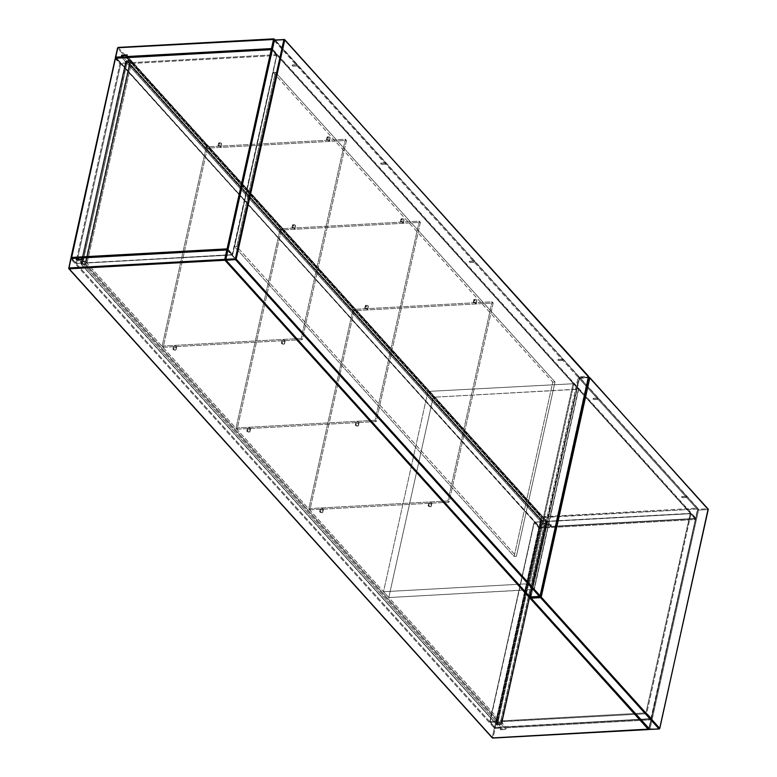 <?xml version="1.0" encoding="UTF-8"?>
<svg xmlns="http://www.w3.org/2000/svg" width="777" height="777" viewBox="0 0 777 777"><rect width="100%" height="100%" fill="white"/><g stroke="black" fill="none" stroke-linecap="round" stroke-linejoin="round"><path stroke-width="0.58" stroke-dasharray="3.88 2.91" d="M130.847 60.927L546.017 520.58L130.759 60.538L127.078 60.587L542.327 520.639L545.668 520.454L130.419 60.402L126.398 61.169L541.647 521.221L496.629 724.281L81.381 264.229L126.398 61.169L81.381 264.229L126.68 60.839L130.021 60.655L85.004 263.714L81.663 263.898L126.34 61.004L130.021 60.655L85.004 263.714L81.381 264.229L85.149 264.568L500.407 724.62L497.066 724.805L81.381 264.229L496.717 724.679L81.818 264.753L85.829 263.986L130.847 60.927L546.095 520.978L501.078 724.038L85.829 263.986L130.847 60.927L130.021 60.655M545.823 521.318L542.482 521.493L497.465 724.553L500.806 724.378L545.823 521.318L542.482 521.493L497.465 724.553L496.629 724.281L541.647 521.221L126.398 61.169L127.078 60.587L542.327 520.639L541.647 521.221L545.668 520.454L546.095 520.978L500.806 724.378L497.066 724.805L496.629 724.281M81.663 263.898L81.818 264.753M497.465 724.553L501.078 724.038L85.829 263.986L85.004 263.714L85.149 264.568L85.829 263.986L85.149 264.568L500.407 724.62L501.078 724.038L500.563 724.698L501.146 724.203L496.717 724.679L81.468 264.627L126.34 61.004L130.759 60.538L546.017 520.58L501.146 724.203L546.095 520.978L545.668 520.454M403.923 219.386A1.583 0.709 -167.5 0 0 402.253 218.706A1.583 0.709 -167.5 0 0 400.981 219.124A1.583 0.709 -167.5 0 0 401.136 219.541L400.524 222.309A1.583 0.709 12.5 0 1 400.369 221.892A1.583 0.709 12.5 0 1 401.631 221.474A1.583 0.709 12.5 0 1 403.302 222.154L403.923 219.386L403.389 222.717L401.418 222.834L400.369 222.008L401.223 221.464L403.302 222.154A1.583 0.709 12.5 0 1 403.457 222.572A1.583 0.709 12.5 0 1 402.195 222.989A1.583 0.709 12.5 0 1 400.524 222.309L401.136 219.541A1.583 0.709 -167.5 0 0 402.807 220.221A1.583 0.709 -167.5 0 0 404.079 219.813A1.583 0.709 -167.5 0 0 403.923 219.386L402.117 218.696L400.99 219.104L402.933 220.231L404.001 219.959L403.923 219.386M476.728 300.048A1.583 0.709 -167.5 0 0 475.058 299.368A1.583 0.709 -167.5 0 0 473.795 299.786A1.583 0.709 -167.5 0 0 473.941 300.204L473.329 302.972A1.583 0.709 12.5 0 1 473.174 302.554A1.583 0.709 12.5 0 1 474.446 302.136A1.583 0.709 12.5 0 1 476.116 302.816L476.728 300.048L476.194 303.38L474.232 303.496L473.174 302.671L474.028 302.127L476.116 302.816A1.583 0.709 12.5 0 1 476.272 303.234A1.583 0.709 12.5 0 1 475 303.652A1.583 0.709 12.5 0 1 473.329 302.972L473.941 300.204A1.583 0.709 -167.5 0 0 475.621 300.884A1.583 0.709 -167.5 0 0 476.884 300.476A1.583 0.709 -167.5 0 0 476.728 300.048L474.932 299.359L473.795 299.767L475.747 300.893L476.728 300.048M221.532 143.473A1.583 0.709 -167.5 0 0 219.862 142.793A1.583 0.709 -167.5 0 0 218.59 143.211A1.583 0.709 -167.5 0 0 218.745 143.628L218.133 146.397A1.583 0.709 12.5 0 1 217.978 145.979A1.583 0.709 12.5 0 1 219.24 145.561A1.583 0.709 12.5 0 1 220.921 146.241L221.532 143.473L220.998 146.804L219.629 147.057L217.978 146.095L218.832 145.552L220.921 146.241A1.583 0.709 12.5 0 1 221.076 146.659A1.583 0.709 12.5 0 1 219.804 147.076A1.583 0.709 12.5 0 1 218.133 146.397L218.745 143.628A1.583 0.709 -167.5 0 0 220.415 144.308A1.583 0.709 -167.5 0 0 221.688 143.891A1.583 0.709 -167.5 0 0 221.532 143.473L219.736 142.783L218.599 143.191L220.542 144.318L221.532 143.473M295.445 225.359A1.583 0.709 -167.5 0 0 293.774 224.679A1.583 0.709 -167.5 0 0 292.511 225.097A1.583 0.709 -167.5 0 0 292.667 225.515L292.045 228.283A1.583 0.709 12.5 0 1 291.89 227.865A1.583 0.709 12.5 0 1 293.162 227.447A1.583 0.709 12.5 0 1 294.833 228.127L295.445 225.359L294.91 228.691L293.551 228.943L291.89 227.982L293.337 227.467L294.833 228.127A1.583 0.709 12.5 0 1 294.988 228.545A1.583 0.709 12.5 0 1 293.716 228.962A1.583 0.709 12.5 0 1 292.045 228.283L292.667 225.515A1.583 0.709 -167.5 0 0 294.337 226.194A1.583 0.709 -167.5 0 0 295.6 225.777A1.583 0.709 -167.5 0 0 295.445 225.359L293.648 224.67L292.511 225.077L294.464 226.204L295.445 225.359M368.249 306.021A1.583 0.709 -167.5 0 0 366.579 305.342A1.583 0.709 -167.5 0 0 365.316 305.759A1.583 0.709 -167.5 0 0 365.472 306.177L364.86 308.945A1.583 0.709 12.5 0 1 364.704 308.527A1.583 0.709 12.5 0 1 365.967 308.11A1.583 0.709 12.5 0 1 367.638 308.79L368.249 306.021L367.715 309.353L366.355 309.605L364.695 308.644L365.559 308.1L367.638 308.79A1.583 0.709 12.5 0 1 367.793 309.207A1.583 0.709 12.5 0 1 366.53 309.625A1.583 0.709 12.5 0 1 364.86 308.945L365.472 306.177A1.583 0.709 -167.5 0 0 367.142 306.857A1.583 0.709 -167.5 0 0 368.405 306.439A1.583 0.709 -167.5 0 0 368.249 306.021L366.453 305.332L365.316 305.74L367.268 306.866L368.249 306.021M330.002 137.5A1.583 0.709 -167.5 0 0 328.331 136.82A1.583 0.709 -167.5 0 0 327.068 137.238A1.583 0.709 -167.5 0 0 327.224 137.655L326.612 140.423A1.583 0.709 12.5 0 1 326.457 140.006A1.583 0.709 12.5 0 1 327.719 139.588A1.583 0.709 12.5 0 1 329.39 140.268L330.002 137.5L329.477 140.831L328.108 141.084L326.457 140.122L327.311 139.578L329.39 140.268A1.583 0.709 12.5 0 1 329.545 140.686A1.583 0.709 12.5 0 1 328.282 141.103A1.583 0.709 12.5 0 1 326.612 140.423L327.224 137.655A1.583 0.709 -167.5 0 0 328.894 138.335A1.583 0.709 -167.5 0 0 330.157 137.917A1.583 0.709 -167.5 0 0 330.002 137.5L328.205 136.81L327.078 137.218L329.021 138.345L330.002 137.5M126.583 56.828L126.457 57.43L550.009 526.68L695.201 518.686L271.639 49.446L126.457 57.43L550.009 526.68L550.378 525.019L126.816 55.779L126.457 57.43L271.785 49.417L695.201 518.686L695.871 518.104L272.319 48.854L274.271 40.083L272.154 49.184L695.6 518.444L697.678 509.042L541.919 517.608L539.84 527.02L545.396 526.709L545.765 525.048L551.33 524.747L550.961 526.408L695.6 518.444L697.678 509.042L541.093 517.336L117.531 48.087L115.452 57.498L539.005 526.738L541.093 517.336L117.531 48.087L118.211 47.504L541.763 516.754L697.532 508.177L273.97 38.928L117.842 47.64M118.211 47.504L541.763 516.754L697.532 508.177L697.96 508.702L274.805 39.889L697.96 508.702L695.871 518.104L695.201 518.686L695.871 518.104L697.872 508.304L273.669 38.947M115.511 57.197L539.432 527.262L545.561 526.932L121.863 57.527L545.561 526.932L539.432 527.262L115.724 57.158M115.452 57.498L539.84 527.02L539.005 526.738L541.093 517.336L541.919 517.608L541.763 516.754L541.093 517.336L541.763 516.754L541.919 517.608L539.84 527.02L545.396 526.709L545.765 525.048L123.708 57.498L545.92 525.271L545.629 527.01L545.92 525.271L550.378 525.019L126.768 55.614M539.005 526.738L539.597 527.34L695.201 518.686L695.871 518.104M227.078 249.66L650.796 718.987L505.604 726.981L82.051 257.731L227.243 249.738L231.944 254.953L87.315 262.908L85.926 261.373L80.361 261.684L81.75 263.218L76.185 263.52L82.702 262.937L126.865 63.753L120.746 64.093L76.583 263.277L75.748 263.005L119.911 63.811L115.2 58.596L71.047 257.789L75.748 263.005L119.911 63.811L115.2 58.596L115.88 58.013L120.59 63.228L126.156 62.927L124.767 61.393L130.332 61.082L131.711 62.616L276.35 54.652L271.639 49.446L115.618 57.954M697.532 508.177L697.678 509.042M539.84 527.02L538.762 527.845L534.052 522.639L489.889 721.823L494.599 727.039L538.762 527.845L534.052 522.639L489.831 721.658L534.333 522.299L540.452 521.959L496.289 721.143L490.17 721.483L534.333 522.299L540.452 521.959L496.289 721.143L497.678 722.678L541.831 523.494L540.452 521.959L541.831 523.494L546.289 523.251L502.127 722.435L500.738 720.901L544.9 521.717L690.093 513.723L645.93 712.907L500.738 720.901L544.9 521.717L546.289 523.251L502.127 722.435L497.678 722.678L541.831 523.494L540.297 521.746L534.731 522.047L539.588 528.127L695.347 519.551L651.194 718.735L495.435 727.311L539.588 528.127L495.435 727.311L494.599 727.039L538.762 527.845L539.588 528.127L538.762 527.845L539.432 527.262L695.201 518.686L550.961 526.408L695.6 518.444L690.491 513.48L545.852 521.435L547.241 522.97L541.676 523.28L540.394 521.658L533.993 522.465L534.731 522.047L534.052 522.639L534.731 522.047L539.588 528.127L695.347 519.551L690.491 513.48L545.852 521.435L547.241 522.97L541.676 523.28L546.911 522.911M550.611 525.097L545.765 525.048L551.33 524.747L545.92 525.271L545.639 527.01L539.092 527.136L115.54 57.886M550.767 525.067L550.398 526.728M550.165 526.757L550.534 525.097M358.294 425.213A1.583 0.709 12.5 0 1 358.44 425.641A1.583 0.709 12.5 0 1 357.177 426.049A1.583 0.709 12.5 0 1 355.507 425.369L356.119 422.601A1.583 0.709 -167.5 0 0 357.789 423.28A1.583 0.709 -167.5 0 0 359.061 422.873A1.583 0.709 -167.5 0 0 358.906 422.455L358.294 425.213L358.906 422.455L357.401 421.785L355.963 422.299L357.624 423.261L358.984 423.018L358.906 422.455A1.583 0.709 -167.5 0 0 357.235 421.765A1.583 0.709 -167.5 0 0 355.963 422.183A1.583 0.709 -167.5 0 0 356.119 422.601L355.507 425.369A1.583 0.709 12.5 0 1 355.351 424.951A1.583 0.709 12.5 0 1 356.614 424.533A1.583 0.709 12.5 0 1 358.294 425.213L357.303 426.058L355.361 424.932L356.488 424.524L358.294 425.213M431.099 505.876A1.583 0.709 12.5 0 1 431.254 506.293A1.583 0.709 12.5 0 1 429.982 506.711A1.583 0.709 12.5 0 1 428.312 506.031L428.933 503.263A1.583 0.709 -167.5 0 0 430.604 503.943A1.583 0.709 -167.5 0 0 431.866 503.535A1.583 0.709 -167.5 0 0 431.711 503.107L431.099 505.876L431.711 503.107L430.215 502.447L428.768 502.962L431.012 503.952L431.711 503.107A1.583 0.709 -167.5 0 0 430.04 502.428A1.583 0.709 -167.5 0 0 428.778 502.845A1.583 0.709 -167.5 0 0 428.933 503.263L428.312 506.031A1.583 0.709 12.5 0 1 428.156 505.613A1.583 0.709 12.5 0 1 429.428 505.196A1.583 0.709 12.5 0 1 431.099 505.876L430.108 506.721L428.166 505.594L429.302 505.186L431.099 505.876M175.903 349.3A1.583 0.709 12.5 0 1 176.058 349.718A1.583 0.709 12.5 0 1 174.786 350.136A1.583 0.709 12.5 0 1 173.116 349.456L173.727 346.688A1.583 0.709 -167.5 0 0 175.398 347.368A1.583 0.709 -167.5 0 0 176.67 346.95A1.583 0.709 -167.5 0 0 176.515 346.532L175.903 349.3L176.515 346.532L175.019 345.872L173.572 346.387L175.816 347.377L176.515 346.532A1.583 0.709 -167.5 0 0 174.844 345.852A1.583 0.709 -167.5 0 0 173.572 346.27A1.583 0.709 -167.5 0 0 173.727 346.688L173.116 349.456A1.583 0.709 12.5 0 1 172.96 349.038A1.583 0.709 12.5 0 1 174.233 348.62A1.583 0.709 12.5 0 1 175.903 349.3L174.912 350.145L172.97 349.019L174.097 348.611L175.903 349.3M249.815 431.186A1.583 0.709 12.5 0 1 249.971 431.604A1.583 0.709 12.5 0 1 248.708 432.022A1.583 0.709 12.5 0 1 247.028 431.342L247.649 428.574A1.583 0.709 -167.5 0 0 249.32 429.254A1.583 0.709 -167.5 0 0 250.582 428.846A1.583 0.709 -167.5 0 0 250.427 428.418L249.815 431.186L250.427 428.418L248.349 427.729L247.484 428.273L249.728 429.263L250.427 428.418A1.583 0.709 -167.5 0 0 248.757 427.738A1.583 0.709 -167.5 0 0 247.494 428.156A1.583 0.709 -167.5 0 0 247.649 428.574L247.028 431.342A1.583 0.709 12.5 0 1 246.872 430.924A1.583 0.709 12.5 0 1 248.145 430.507A1.583 0.709 12.5 0 1 249.815 431.186L248.834 432.031L246.882 430.905L248.018 430.497L249.815 431.186M322.62 511.849A1.583 0.709 12.5 0 1 322.776 512.266A1.583 0.709 12.5 0 1 321.513 512.684A1.583 0.709 12.5 0 1 319.842 512.004L320.454 509.236A1.583 0.709 -167.5 0 0 322.125 509.916A1.583 0.709 -167.5 0 0 323.387 509.498A1.583 0.709 -167.5 0 0 323.232 509.081L322.62 511.849L323.232 509.081L321.154 508.391L320.289 508.935L322.533 509.926L323.232 509.081A1.583 0.709 -167.5 0 0 321.561 508.401A1.583 0.709 -167.5 0 0 320.299 508.818A1.583 0.709 -167.5 0 0 320.454 509.236L319.842 512.004A1.583 0.709 12.5 0 1 319.687 511.587A1.583 0.709 12.5 0 1 320.95 511.169A1.583 0.709 12.5 0 1 322.62 511.849L321.639 512.694L319.687 511.567L320.823 511.159L322.62 511.849M284.372 343.327A1.583 0.709 12.5 0 1 284.528 343.745A1.583 0.709 12.5 0 1 283.265 344.162A1.583 0.709 12.5 0 1 281.595 343.483L282.206 340.714A1.583 0.709 -167.5 0 0 283.877 341.394A1.583 0.709 -167.5 0 0 285.14 340.977A1.583 0.709 -167.5 0 0 284.984 340.559L284.372 343.327L284.984 340.559L282.906 339.87L282.051 340.413L284.285 341.404L284.984 340.559A1.583 0.709 -167.5 0 0 283.314 339.879A1.583 0.709 -167.5 0 0 282.051 340.297A1.583 0.709 -167.5 0 0 282.206 340.714L281.595 343.483A1.583 0.709 12.5 0 1 281.439 343.065A1.583 0.709 12.5 0 1 282.702 342.647A1.583 0.709 12.5 0 1 284.372 343.327L283.391 344.172L281.439 343.045L282.575 342.638L284.372 343.327M224.912 260.246L225.592 259.664L530.099 597.018L225.592 259.664L227.671 250.262L651.223 719.502L649.145 728.913L531.002 598.028L649.145 728.913L648.465 729.496L650.951 719.842L506.313 727.806L505.944 729.467L500.378 729.768L500.747 728.107L495.192 728.418L493.104 737.82L649.203 729.079L530.662 597.649L579.234 378.545L697.717 509.809L649.135 728.943L659.43 728.671L708.002 509.566L698.552 510.081L649.97 729.185L659.43 728.671L708.216 509.518M70.969 258.566L68.716 268.298L492.268 737.548L494.357 728.146L70.804 258.896L71.474 258.314L77.593 257.974L71.115 258.44M68.784 268.007L492.259 737.587L494.357 728.146L495.036 727.554L501.155 727.223L78.933 259.45L501.155 727.223L495.036 727.554L71.474 258.314L495.036 727.554L494.357 728.146L70.804 258.896M82.051 257.731L81.682 259.392L505.235 728.632L505.604 726.981L82.041 257.75M77.069 259.557L81.682 259.392L505.235 728.632L500.786 728.884L77.234 259.635L500.786 728.884L505.235 728.632L505.604 726.981L650.796 718.987L226.933 249.747M225.515 259.596L227.671 250.262L651.145 719.113L648.62 729.574L650.951 719.842L506.313 727.806L505.944 729.467L500.378 729.768L501.155 727.223L500.835 729.04L501.155 727.223L500.747 728.107L495.192 728.418L493.104 737.82L649.145 728.913L697.717 509.809L579.234 378.545L530.808 596.989M225.651 259.372L274.164 40.559L578.127 377.311L529.555 596.415L225.534 259.809M226.835 249.98L227.593 250.184M227.642 249.941L231.944 254.953L87.315 262.908L85.926 261.373L80.361 261.684L81.75 263.218L82.702 262.937L126.865 63.753L125.476 62.218L81.323 261.402L82.702 262.937L81.323 261.402L85.771 261.159L129.924 61.975L131.313 63.51L87.15 262.694L232.342 254.701L276.505 55.517L131.313 63.51L87.15 262.694L85.771 261.159L129.924 61.975L125.476 62.218L81.323 261.402L80.361 261.684L85.771 261.159L87.209 262.995L232.1 255.031L276.505 55.517L131.313 63.51L129.924 61.975L125.476 62.218L126.865 63.753L125.32 61.752M227.583 249.864L651.145 719.113L649.145 728.913L530.72 597.348M493.007 738.053L492.268 737.548M650.951 719.842L650.796 718.987L650.951 719.842M494.357 728.146L495.192 728.418L494.357 728.146M490.17 721.483L495.192 728.418L490.326 722.348L495.891 722.037L497.27 723.572L502.836 723.261L501.456 721.736L646.085 713.772L650.796 718.987L495.036 727.554L490.326 722.348L495.891 722.037L497.27 723.572L497.678 722.678L496.289 721.143L495.891 722.037L496.289 721.143L490.17 721.483L490.326 722.348M125.301 61.733L126.865 63.753L119.911 63.811L120.746 64.093L76.583 263.277L82.702 262.937L76.185 263.52L71.212 258.246M227.379 249.708L81.944 257.731L227.185 249.66M125.078 61.538L130.332 61.082L131.711 62.616L276.35 54.652L276.787 55.177L232.624 254.361L227.914 249.155L272.076 49.961L276.787 55.177L232.682 254.535L231.944 254.953L232.624 254.361L227.748 249.475M115.52 58.149L120.59 63.228L119.911 63.811L120.59 63.228L120.746 64.093L120.59 63.228L126.457 63.073M71.115 257.498L76.34 263.607L71.329 257.449M71.047 257.789L71.474 258.314L77.01 258.003M272.047 49.65L276.699 54.788L276.505 55.517L271.338 49.456M231.944 254.953L232.624 254.361M271.484 49.359L271.989 49.893M227.243 249.738L227.914 249.155L227.088 248.873L227.243 249.738L227.914 249.155L272.076 49.961L271.241 49.689M501.146 721.58L646.085 713.772L645.93 712.907L646.765 713.189L690.928 513.995L695.629 519.211L651.476 718.404L646.765 713.189L690.928 513.995L690.335 513.393L645.93 712.907L500.738 720.901L502.127 722.435L497.678 722.678L497.27 723.572L502.836 723.261L500.738 720.901L502.301 722.931M546.619 522.94L545.007 521.522L690.093 513.723M690.928 513.995L695.697 519.386L651.476 718.404L645.93 712.907L650.796 718.987L495.036 727.554L494.599 727.039L495.192 727.641L650.951 719.065L651.476 718.404M695.201 518.686L695.629 519.211L695.201 518.686M650.796 718.987L695.347 519.551M562.733 359.227L562.645 360.411L558.041 360.577L558.284 359.469L562.733 359.227L558.168 359.392L557.886 360.198L558.44 360.334L558.129 359.392L558.041 360.577L562.49 360.334L562.577 359.149L562.665 360.411L562.733 359.227M474.155 261.082L474.067 262.267L469.454 262.432L469.697 261.325L474.155 261.082L469.473 261.276L469.298 262.053L469.852 262.189L469.541 261.247L469.454 262.432L473.902 262.189L473.989 261.004L474.077 262.267L474.155 261.082M385.567 162.937L385.479 164.122L380.866 164.287L381.118 163.18L385.567 162.937L380.885 163.131L380.711 163.908L381.264 164.044L380.953 163.102L380.866 164.287L385.314 164.044L385.45 162.859L385.489 164.122L385.567 162.937M296.979 64.792L296.892 65.977L292.278 66.142L292.531 65.045L296.979 64.792L292.298 64.986L292.123 65.763L292.686 65.899L292.366 64.957L292.278 66.142L296.736 65.899L296.824 64.714L296.911 65.977L296.979 64.792M540.18 596.008L588.412 377.068L578.962 377.593L530.38 596.697L539.84 596.173L588.257 376.214L284.295 39.452L274.844 39.977L578.807 376.728L588.257 376.214L283.993 39.472M539.442 596.425L540.122 595.833M274.844 39.977L578.807 376.728L588.257 376.214L588.412 377.068L578.962 377.593L578.807 376.728L578.127 377.311L274.164 40.559M225.592 259.664L529.545 596.454M530.293 596.921L539.597 596.503M578.962 377.593L578.127 377.311L578.807 376.728L578.962 377.593L529.982 596.94L529.555 596.415L530.38 596.697L529.555 596.415L578.127 377.311L578.962 377.593M686.479 496.318L686.392 497.503L681.788 497.668L682.031 496.561L686.479 496.318L681.798 496.513L681.623 497.29L682.187 497.426L681.876 496.484L681.788 497.668L686.237 497.426L686.324 496.241L686.412 497.503L686.479 496.318M597.892 398.174L597.804 399.359L593.201 399.524L593.443 398.426L597.892 398.174L593.21 398.368L593.036 399.145L593.599 399.281L593.288 398.339L593.201 399.524L597.649 399.281L597.736 398.096L597.824 399.359L597.892 398.174M579.516 378.205L588.577 377.7L579.166 378.37L531.012 596.969L579.516 378.205M708.284 509.226L589.364 377.437L579.914 377.952L698.397 509.226L707.857 508.702L589.063 377.457M588.626 377.476L579.749 377.875L579.234 378.545L579.914 377.952L698.397 509.226L707.857 508.702L708.002 509.566L698.552 510.081L698.397 509.226L697.717 509.809L698.397 509.226L698.552 510.081L697.717 509.809L698.552 510.081L649.97 729.185L649.145 728.913L649.883 729.418M163.219 347.309L162.111 346.086L301.185 338.432L302.292 339.656L163.219 347.309L207.381 148.125L346.455 140.472L302.292 339.656L301.185 338.432L345.347 139.248L346.455 140.472L345.347 139.248L206.274 146.902L207.381 148.125L206.274 146.902L162.111 346.086L163.219 347.309L302.292 339.656L346.455 140.472L207.381 148.125L163.219 347.309M162.111 346.086L301.185 338.432L345.347 139.248L206.274 146.902L162.111 346.086M237.14 429.205L236.033 427.972L375.097 420.318L376.204 421.542L237.14 429.205L281.293 230.011L420.367 222.358L376.204 421.542L375.097 420.318L419.259 221.134L420.367 222.358L419.259 221.134L280.186 228.788L281.293 230.011L280.186 228.788L236.033 427.972L237.14 429.205L376.204 421.542L420.367 222.358L281.293 230.011L237.14 429.205M236.033 427.972L375.097 420.318L419.259 221.134L280.186 228.788L236.033 427.972M309.945 509.867L308.838 508.634L447.911 500.98L449.019 502.204L309.945 509.867L354.098 310.674L493.172 303.02L449.019 502.204L447.911 500.98L492.064 301.797L493.172 303.02L492.064 301.797L352.991 309.45L354.098 310.674L352.991 309.45L308.838 508.634L309.945 509.867L449.019 502.204L493.172 303.02L354.098 310.674L309.945 509.867M308.838 508.634L447.911 500.98L492.064 301.797L352.991 309.45L308.838 508.634M552.787 382.148L555.011 382.031L275.408 72.261L273.183 72.387L552.787 382.148L514.151 556.439L234.547 246.678L273.183 72.387L275.408 72.261L236.771 246.552L234.547 246.678L236.771 246.552L516.375 556.322L514.151 556.439L516.375 556.322L555.011 382.031L552.787 382.148L273.183 72.387L234.547 246.678L514.151 556.439L552.787 382.148M555.011 382.031L275.408 72.261L236.771 246.552L516.375 556.322L555.011 382.031M573.95 383.712L427.923 391.433L433.187 397.261L578.71 389.102L573.95 383.712L578.651 388.927L534.285 589.442L388.782 597.552L433.187 397.261L427.923 391.433L383.517 591.724L388.782 597.552L383.517 591.724L528.71 583.731L534.246 589.219L529.545 584.003L573.95 383.712L427.923 391.433L383.517 591.724L528.71 583.731L573.115 383.44L528.71 583.731L529.545 584.003L573.95 383.712M433.187 397.261L388.782 597.552L533.974 589.558L578.37 389.267L433.187 397.261M578.651 388.927L533.974 589.558L578.651 388.927M400.981 219.124L400.369 221.892M473.795 299.786L473.174 302.554M218.59 143.211L217.978 145.979M292.511 225.097L291.89 227.865M365.316 305.759L364.704 308.527M327.068 137.238L326.457 140.006M330.157 137.917L329.545 140.686M368.405 306.439L367.793 309.207M295.6 225.777L294.988 228.545M221.688 143.891L221.076 146.659M476.884 300.476L476.272 303.234M404.079 219.813L403.457 222.572M550.242 526.757L695.357 518.774L697.872 508.304L275.058 39.88M358.44 425.641L359.061 422.873M431.254 506.293L431.866 503.535M176.058 349.718L176.67 346.95M249.971 431.604L250.582 428.846M322.776 512.266L323.387 509.498M284.528 343.745L285.14 340.977M281.439 343.065L282.051 340.297M319.687 511.587L320.299 508.818M246.872 430.924L247.494 428.156M172.96 349.038L173.572 346.27M428.156 505.613L428.778 502.845M355.351 424.951L355.963 422.183M501.194 727.476L500.825 729.137M85.8 261.47L80.808 261.752M71.134 258.178L75.835 263.393L82.187 263.277M271.989 49.573L276.845 55.342L232.682 254.535L87.189 263.005L85.771 261.46M541.831 523.193L540.452 521.668M546.804 522.911L541.802 523.183M545.415 521.377L690.335 513.393L695.541 518.822L651.534 718.57L495.192 727.641L489.831 721.658L533.993 522.465L540.423 521.649M562.645 360.411L558.197 360.654M474.067 262.267L469.609 262.509M385.479 164.122L381.021 164.374M296.892 65.977L292.443 66.23M296.824 64.714L292.366 64.957M385.411 162.859L380.953 163.102M473.989 261.004L469.541 261.247M562.577 359.149L558.129 359.392M686.392 497.503L681.944 497.756M597.804 399.359L593.356 399.611M530.594 597.474L579.166 378.37L589.209 377.36M597.736 398.096L593.288 398.339M686.324 496.241L681.876 496.484M578.719 389.092L534.314 589.384"/><path stroke-width="1.17" d="M273.97 38.928L274.271 40.083L274.407 39.452L274.805 39.889L273.572 39.18L271.494 48.582L126.855 56.546L127.224 54.885L121.659 55.186L121.29 56.847L115.724 57.158L117.813 47.747L273.815 38.85L118.055 47.426L115.384 57.323L117.813 47.747L274.407 39.452L273.572 39.18L271.494 48.582L126.855 56.546L127.224 54.885L121.659 55.186L121.29 56.847L121.999 57.683L115.88 58.013L121.999 57.683L121.29 56.847L115.724 57.158L115.88 58.013L115.724 57.158M126.583 56.828L126.826 55.39M122.018 57.595L122.368 56.022L123.708 57.498L121.659 55.186L122.368 56.022L126.719 55.779L122.368 56.022L122.018 57.595M117.531 48.087L115.511 57.197M273.669 38.947L118.211 47.504M271.591 49.369L271.494 48.582L272.241 48.786L271.494 48.582L271.591 49.369M274.407 39.452L273.572 39.18M531.002 598.028L530.099 597.018L531.002 598.028M82.041 257.75L81.838 259.605L82.207 257.945L226.835 249.98L224.757 259.392L68.998 267.958L71.076 258.556L76.641 258.246L76.272 259.906L81.838 259.605L81.974 257.653L226.835 249.98L224.912 260.246L648.465 729.496L492.705 738.072L69.143 268.823L224.912 260.246L225.592 259.664L224.757 259.392L225.515 259.596M77.01 258.003L71.076 258.556L77.438 257.896L77.253 259.547L77.593 257.974L78.933 259.45L77.205 257.925L76.272 259.906L81.838 259.605L76.836 259.586M225.864 259.324L226.02 260.188L225.864 259.324L226.02 260.188L235.48 259.664L235.324 258.809L539.442 596.425L529.982 596.94L226.02 260.188L235.48 259.664L236.159 259.081L68.998 267.958L69.143 268.823L224.912 260.246L225.592 259.664L274.446 40.219L283.896 39.705L235.324 258.809L225.864 259.324L274.446 40.219L283.896 39.705L235.324 258.809L236.159 259.081L284.732 39.977L588.694 376.728L540.122 595.833L236.159 259.081L284.732 39.977L283.896 39.705M227.593 250.184L227.078 249.66L81.964 257.643L81.595 259.304L76.991 259.557M226.933 249.747L82.051 257.731M225.534 259.809L224.912 260.246L224.757 259.392M224.912 260.246L648.465 729.496L649.145 728.913L531.089 598.164L540.549 597.649L659.032 728.913L649.572 729.438L531.089 598.164L540.549 597.649L541.229 597.066L589.801 377.962L708.284 509.226L659.712 728.331L541.229 597.066L589.801 377.962L588.966 377.68L540.394 596.785L531.012 596.969L531.089 598.164M227.671 250.262L226.835 249.98M649.203 729.079L492.356 737.946L68.803 268.696L71.076 258.556L68.784 268.007M227.185 249.66L271.241 49.689L115.482 58.265L71.329 257.449L227.088 248.873L227.642 249.941M70.804 258.896L71.474 258.314L115.482 58.265L71.115 257.498M77.593 257.974L81.944 257.731L77.593 257.974M115.2 58.596L70.979 257.614L71.416 258.226M115.482 58.265L271.484 49.359L115.482 58.265M272.076 49.961L271.241 49.689L272.076 49.961L271.241 49.689L227.088 248.873L227.243 249.738L227.914 249.155L71.329 257.449M271.338 49.456L115.88 58.013M271.989 49.893L271.241 49.689M227.088 248.873L227.836 249.077M284.732 39.977L588.607 376.34L540.122 595.833L236.159 259.081L235.48 259.664L539.442 596.425L540.18 596.008L588.412 377.068M283.993 39.472L274.096 40.394L225.651 259.372M588.626 377.03L284.644 39.578L274.844 39.977M588.257 376.214L588.694 376.728M274.164 40.559L225.67 260.062L529.982 596.94L226.02 260.188M539.442 596.425L529.982 596.94L539.597 596.503L540.122 595.833M529.545 596.454L530.293 596.921M530.38 596.697L529.555 596.415M588.966 377.68L589.801 377.962L588.577 377.7L540.394 596.785L541.229 597.066L540.394 596.785L540.549 597.649L540.394 596.785L530.934 597.309M589.801 377.962L708.284 509.226L707.857 508.702L708.284 509.226L659.712 728.331L541.229 597.066L540.549 597.649L659.032 728.913L659.77 728.496L708.002 509.566M708.216 509.518L589.714 377.564L588.645 377.389M707.857 508.702L708.284 509.226M659.032 728.913L649.572 729.438L659.187 728.991L659.712 728.331M530.701 596.989L530.74 598.037L649.883 729.418M649.97 729.185L649.145 728.913M126.408 57.177L126.777 55.526M273.815 38.85L275.058 39.88M227.583 249.864L227.078 249.66M77.36 257.896L70.736 258.722L68.803 268.696L492.356 737.946L648.62 729.574M539.597 596.503L540.18 596.008M659.187 728.991L659.77 728.496"/></g></svg>
